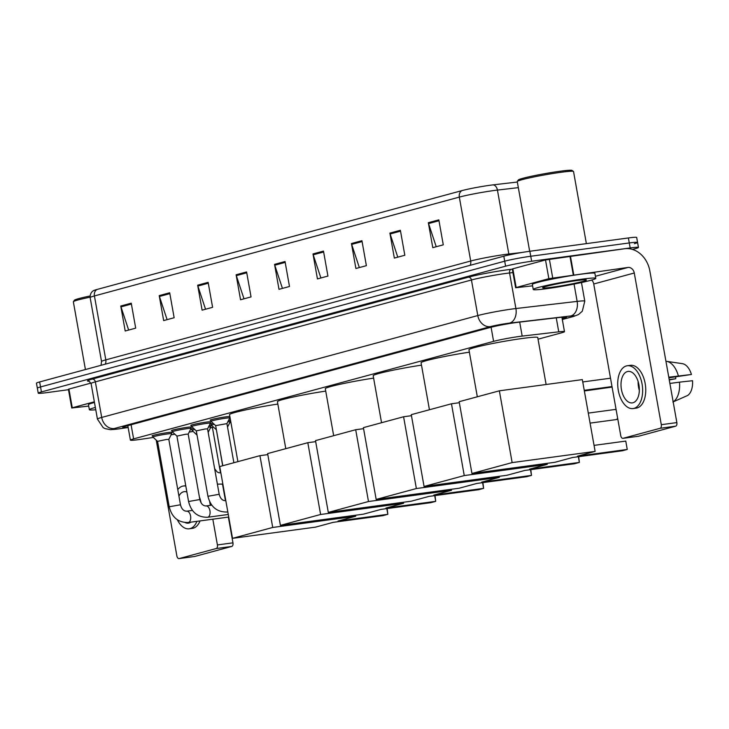 <?xml version="1.0" encoding="UTF-8"?>
<svg xmlns="http://www.w3.org/2000/svg" width="729" height="729" viewBox="0 0 729 729"><rect width="100%" height="100%" fill="white"/><g stroke="black" fill="none" stroke-linecap="round" stroke-linejoin="round"><path stroke-width="1.09" d="M228.505 420.478A10.16 0.62 -10.1 0 1 230.564 420.451M230.574 420.524A10.16 0.62 -10.1 0 1 230 420.806M209.141 425.718A10.16 0.62 -10.1 0 1 211.219 425.727A10.16 0.62 -10.1 0 1 210.635 426.055M210.827 420.259A10.16 0.62 -10.1 0 1 210.162 420.159A10.16 0.62 -10.1 0 1 215.419 418.665A10.16 0.62 -10.1 0 1 225.762 416.86A10.16 0.62 -10.1 0 1 229.863 416.496M191.463 425.499A10.16 0.62 -10.1 0 1 190.798 425.399A10.16 0.62 -10.1 0 1 196.055 423.904A10.16 0.62 -10.1 0 1 206.398 422.1A10.16 0.62 -10.1 0 1 210.809 421.836A10.16 0.62 -10.1 0 1 210.225 422.164M172.099 430.748A10.16 0.62 -10.1 0 1 171.433 430.648A10.16 0.62 -10.1 0 1 176.691 429.153A10.16 0.62 -10.1 0 1 187.034 427.349A10.16 0.62 -10.1 0 1 191.445 427.085A10.16 0.62 -10.1 0 1 190.861 427.404M152.735 435.997A10.16 0.62 -10.1 0 1 152.069 435.887A10.16 0.62 -10.1 0 1 157.327 434.393A10.16 0.62 -10.1 0 1 167.67 432.598A10.16 0.62 -10.1 0 1 172.08 432.324A10.16 0.62 -10.1 0 1 171.497 432.652M538.038 339.195L561.275 332.898A19.054 1.166 169.9 0 0 564.483 331.659A19.054 1.166 169.9 0 0 558.751 331.832L522.183 336.096A19.054 1.166 169.9 0 0 519.64 336.424A19.054 1.166 169.9 0 0 493.597 341.363L133.607 438.885A19.054 1.166 169.9 0 0 130.4 440.125A19.054 1.166 169.9 0 0 141.535 439.213L153.354 437.446M210.399 427.941A19.054 1.166 169.9 0 0 211.146 427.75L213.479 427.112M229.753 422.702L230.911 422.392M189.203 432.087A19.054 1.166 169.9 0 0 193.139 431.45M171.133 434.794L174.896 434.229M211.237 424.15A10.16 0.62 -10.1 0 1 210.572 424.05A10.16 0.62 -10.1 0 1 213.032 423.194M191.873 429.39A10.16 0.62 -10.1 0 1 191.208 429.29A10.16 0.62 -10.1 0 1 193.668 428.433M562.168 318.682L563.307 318.373A19.054 1.166 169.9 0 0 566.506 317.133A19.054 1.166 169.9 0 0 560.774 317.315L518.729 322.218A19.054 1.166 169.9 0 0 516.187 322.537A19.054 1.166 169.9 0 0 490.143 327.485L125.944 426.137A19.054 1.166 169.9 0 0 122.745 427.385A19.054 1.166 169.9 0 0 128.104 427.24M68.48 389.696L46.501 392.667A19.054 1.166 -10.1 0 1 38.227 393.168A19.054 1.166 -10.1 0 1 41.435 391.929L505.598 266.185A19.054 1.166 -10.1 0 1 531.641 261.246L630.184 247.942A19.054 1.166 -10.1 0 1 638.458 247.441A19.054 1.166 -10.1 0 1 635.251 248.68L632.499 249.427M38.227 393.168L37.343 388.174A19.054 1.166 -10.1 0 1 40.542 386.935L504.705 261.192A19.054 1.166 -10.1 0 1 530.748 256.253L629.291 242.948A19.054 1.166 -10.1 0 1 637.565 242.447A19.054 1.166 -10.1 0 1 634.367 243.686M97.085 289.449A6.351 5.221 74.8 0 0 94.424 295.947A25.406 1.549 169.9 0 0 90.15 297.605C89.886 291.873 94.068 290.352 93.995 290.47A20.831 1.276 -10.1 0 1 97.085 289.449L461.986 190.606A20.831 1.276 -10.1 0 1 490.462 185.202A20.831 1.276 -10.1 0 1 493.241 184.847L517.335 182.04M637.565 242.447L636.681 237.454A19.054 1.166 -10.1 0 0 628.398 237.955L529.865 251.259A19.054 1.166 -10.1 0 0 503.812 256.198L39.648 381.941A19.054 1.166 -10.1 0 0 36.45 383.181L37.343 388.174A19.054 1.166 -10.1 0 1 40.542 386.935L504.705 261.192A19.054 1.166 -10.1 0 1 530.748 256.253L629.291 242.948A19.054 1.166 -10.1 0 1 637.565 242.447L638.458 247.441M128.659 330.064L120.978 306.882A5.085 4.174 -105.2 0 1 120.759 306.025L125.206 330.993L135.694 328.15L131.247 303.182L120.759 306.025M167.105 319.648L159.423 296.466A5.085 4.174 -105.2 0 1 159.214 295.609L163.66 320.578L174.14 317.735L169.693 292.766L159.214 295.609M205.551 309.233L197.878 286.05A5.085 4.174 -105.2 0 1 197.659 285.194L202.106 310.162L212.595 307.319L208.139 282.351L197.659 285.194M243.996 298.817L236.324 275.635A5.085 4.174 -105.2 0 1 236.105 274.778L240.552 299.747L251.04 296.903L246.593 271.935L236.105 274.778M436.234 246.739L428.561 223.566A5.085 4.174 -105.2 0 1 428.342 222.7L432.789 247.669L443.278 244.835L438.831 219.866L428.342 222.7M397.788 257.155L390.115 233.982A5.085 4.174 -105.2 0 1 389.897 233.116L394.343 258.084L404.823 255.25L400.376 230.282L389.897 233.116M359.342 267.57L351.66 244.388A5.085 4.174 -105.2 0 1 351.451 243.532L355.898 268.5L366.377 265.666L361.93 240.698L351.451 243.532M320.897 277.986L313.215 254.804A5.085 4.174 -105.2 0 1 312.996 253.947L317.443 278.915L327.932 276.072L323.485 251.104L312.996 253.947M282.442 288.402L274.769 265.219A5.085 4.174 -105.2 0 1 274.551 264.363L278.997 289.331L289.486 286.488L285.039 261.52L274.551 264.363M516.168 287.536L515.631 287.745L512.296 269.019L512.833 268.81L516.168 287.536L548.846 278.678L545.511 259.952L624.644 248.735A25.406 20.877 -105.2 0 1 649.84 270.906L676.858 422.592A3.18 1.804 82.3 0 1 675.665 426.183L660.11 428.288A3.18 1.804 -97.7 0 0 661.294 424.688L634.276 273.001A6.351 5.221 74.8 0 0 627.979 267.461L548.846 278.678M512.833 268.81L545.511 259.952M591.711 280.045A6.351 5.221 74.8 0 1 593.734 283.991L620.753 435.678A3.18 1.804 -97.7 0 0 622.931 438.348A3.18 1.804 -97.7 0 0 623.058 438.32L638.613 436.224L675.665 426.183M623.058 438.32L660.11 428.288M515.631 287.745L532.598 285.841M632.954 402.763A15.883 9.003 -97.7 0 0 639.014 385.368A15.883 9.003 -97.7 0 0 628.052 371.416A15.883 9.003 -97.7 0 0 627.396 371.553A15.883 9.003 -97.7 0 0 621.336 388.94A15.883 9.003 -97.7 0 0 632.298 402.891A15.883 9.003 -97.7 0 0 632.954 402.763M668.885 377.813L691.438 374.478L668.775 377.203M633.064 408.559L636.18 408.14A21.597 12.238 -97.7 0 0 637.064 407.958A21.597 12.238 -97.7 0 0 645.302 384.311A21.597 12.238 -97.7 0 0 630.394 365.329L627.286 365.758A21.597 12.238 -97.7 0 0 626.393 365.931A21.597 12.238 -97.7 0 0 618.156 389.587A21.597 12.238 -97.7 0 0 633.064 408.559A21.597 12.238 -97.7 0 0 633.957 408.377A21.597 12.238 -97.7 0 0 642.194 384.73A21.597 12.238 -97.7 0 0 627.286 365.758M678.362 375.909A20.959 11.883 -97.7 0 0 666.643 361.356A20.959 11.883 -97.7 0 0 665.941 361.292M691.438 374.478A16.512 9.359 -97.7 0 0 682.38 363.662L666.643 361.356M669.268 379.973L675.756 378.725L669.204 379.609M675.774 376.884A12.703 7.199 -97.7 0 0 675.756 378.725M673.159 401.843A20.959 11.883 -97.7 0 0 679.474 382.151L692.55 380.72A16.512 9.359 -97.7 0 1 687.657 395.464L672.894 402.007M669.887 383.445L679.474 382.151M638.13 381.559A15.883 9.003 -97.7 0 0 639.333 390.443M529.673 251.286L517.244 181.548A28.586 1.75 -10.1 0 1 517.28 181.43L518.31 179.972A27.31 1.668 -10.1 0 1 533.136 175.908A27.31 1.668 -10.1 0 1 560.2 171.215A27.31 1.668 -10.1 0 1 571.992 170.404L573.459 171.424A28.586 1.75 -10.1 0 1 573.532 171.525L586.371 243.632M517.28 181.43A28.586 1.75 -10.1 0 1 532.799 177.183A28.586 1.75 -10.1 0 1 561.12 172.272A28.586 1.75 -10.1 0 1 573.459 171.424M547.042 288.638A31.757 1.941 -10.1 0 1 533.245 289.468A31.757 1.941 -10.1 0 1 549.675 284.802A31.757 1.941 -10.1 0 1 581.988 279.171A31.757 1.941 -10.1 0 1 595.784 278.332A31.757 1.941 -10.1 0 1 579.355 282.998A31.757 1.941 -10.1 0 1 547.042 288.638M533.245 289.468L532.352 284.474A31.757 1.941 -10.1 0 1 548.791 279.808A31.757 1.941 -10.1 0 1 581.104 274.177A31.757 1.941 -10.1 0 1 594.891 273.339L595.784 278.332M576.748 280.583A22.234 1.358 -10.1 0 1 586.344 279.927A22.234 1.358 -10.1 0 1 575.482 283.144A22.234 1.358 -10.1 0 1 552.281 287.217A22.234 1.358 -10.1 0 1 542.649 287.709A22.234 1.358 -10.1 0 1 554.723 284.401A22.234 1.358 -10.1 0 1 576.748 280.583M477.322 396.776L468.947 349.783A34.937 2.132 -10.1 0 1 487.027 344.644A34.937 2.132 -10.1 0 1 522.575 338.447A34.937 2.132 -10.1 0 1 537.747 337.527L546.112 384.502M572.575 457.502L622.366 450.777L627.259 449.456L577.468 456.181L595.119 451.397L512.141 462.596L471.945 473.486L554.924 462.286L572.575 457.502M625.774 441.091L627.259 449.456L625.774 441.091L594.053 445.373M471.945 473.486L459.161 401.697L499.356 390.817L582.334 379.609L595.119 451.397M499.356 390.817L512.141 462.596M582.753 381.95L610.519 378.205M584.239 390.316L612.005 386.57M612.096 387.081L584.357 390.963M429.436 409.753L421.07 362.75A34.937 2.132 -10.1 0 1 469.376 352.18M524.698 470.469L574.479 463.753L579.373 462.423L529.591 469.148L547.242 464.364L464.255 475.572L424.059 486.462L507.047 475.253L524.698 470.469M578.68 456.682L579.373 462.423L578.361 456.719M547.06 463.343L547.242 464.364M424.059 486.462L411.274 414.673L451.47 403.784L464.255 475.572M459.343 402.718L451.47 403.784M381.549 422.72L373.184 375.727A34.937 2.132 -10.1 0 1 421.49 365.147M476.812 483.445L526.602 476.72L531.496 475.399L481.705 482.115L499.356 477.34L416.368 488.539L376.173 499.429L459.161 488.23L476.812 483.445M530.794 469.649L531.496 475.399L530.475 469.695M499.174 476.319L499.356 477.34M376.173 499.429L363.388 427.641L403.584 416.76L416.368 488.539M411.457 415.694L403.584 416.76M333.672 435.696L325.298 388.694A34.937 2.132 -10.1 0 1 373.613 378.123M428.925 496.413L478.716 489.697L483.609 488.366L433.819 495.091L451.47 490.307L368.491 501.516L328.296 512.405L411.274 501.197L428.925 496.413M482.917 482.625L483.609 488.366L482.589 482.662M451.287 489.287L451.47 490.307M328.296 512.405L315.502 440.617L355.697 429.727L368.491 501.516M363.571 428.661L355.697 429.727M285.786 448.663L277.412 401.67A34.937 2.132 -10.1 0 1 325.726 391.09M381.039 509.389L430.83 502.664L435.723 501.342L385.933 508.058L403.584 503.283L320.605 514.483L280.41 525.372L363.388 514.173L381.039 509.389M435.031 495.592L435.723 501.342L434.703 495.638M403.401 502.263L403.584 503.283M280.41 525.372L267.625 453.584L307.82 442.694L320.605 514.483M315.684 441.637L307.82 442.694M237.9 461.639L229.526 414.637A34.937 2.132 -10.1 0 1 277.84 404.066M333.153 522.356L382.944 515.64L387.837 514.309L338.046 521.035L355.697 516.25L272.719 527.459L232.524 538.339L315.502 527.14L333.153 522.356M387.145 508.56L387.837 514.309L386.826 508.605M355.515 515.23L355.697 516.25M232.524 538.339L219.739 466.56L259.934 455.671L272.719 527.459M267.807 454.604L259.934 455.671M229.772 417.954A9.532 0.583 -10.1 0 0 225.635 418.2A9.532 0.583 -10.1 0 0 215.939 419.895A9.532 0.583 -10.1 0 0 211.009 421.289A9.532 0.583 -10.1 0 0 211.027 421.316L215.647 425.627L226.901 423.631L229.763 417.981A9.532 0.583 -10.1 0 0 229.772 417.954L229.507 416.487M227.776 511.694A5.714 3.244 82.3 0 1 227.166 511.977A5.714 3.244 82.3 0 1 226.965 512.022C216.941 512.141 210.608 506.892 207.938 496.285L196.283 430.866L205.059 429.007L207.546 428.862L219.192 494.28C220.322 498.518 222.391 500.659 225.398 500.695A5.714 3.244 82.3 0 1 225.817 500.686M196.292 430.875L191.663 426.565A9.532 0.583 -10.1 0 1 191.645 426.538A9.532 0.583 -10.1 0 1 196.575 425.135A9.532 0.583 -10.1 0 1 206.271 423.449A9.532 0.583 -10.1 0 1 210.408 423.194A9.532 0.583 -10.1 0 1 210.399 423.221L207.546 428.862M228.268 514.474L207.565 517.271C197.577 517.39 191.244 512.141 188.574 501.525L176.919 436.106L185.695 434.256L188.182 434.101L199.837 499.52C200.958 503.766 203.026 505.908 206.034 505.944A5.714 3.244 82.3 0 1 209.979 510.965A5.714 3.244 82.3 0 1 207.801 517.226A5.714 3.244 82.3 0 1 207.601 517.271A5.714 3.244 82.3 0 1 207.565 517.271A5.714 3.244 82.3 0 1 207.519 517.28M176.928 436.115L172.299 431.805A9.532 0.583 -10.1 0 1 172.281 431.787A9.532 0.583 -10.1 0 1 177.211 430.383A9.532 0.583 -10.1 0 1 186.906 428.688A9.532 0.583 -10.1 0 1 191.044 428.442A9.532 0.583 -10.1 0 1 191.034 428.47L188.182 434.11M228.733 517.043L188.2 522.52C178.213 522.629 171.88 517.38 169.21 506.773L157.564 441.355L166.33 439.496L168.818 439.35L180.473 504.769C181.594 509.006 183.662 511.147 186.67 511.184A5.714 3.244 82.3 0 1 190.615 516.214A5.714 3.244 82.3 0 1 188.437 522.474A5.714 3.244 82.3 0 1 188.237 522.511A5.714 3.244 82.3 0 1 188.2 522.52A5.714 3.244 82.3 0 1 188.155 522.529M157.564 441.364L152.935 437.054A9.532 0.583 -10.1 0 1 152.917 437.026A9.532 0.583 -10.1 0 1 157.847 435.623A9.532 0.583 -10.1 0 1 167.542 433.937A9.532 0.583 -10.1 0 1 171.68 433.691A9.532 0.583 -10.1 0 1 171.67 433.719L171.415 432.224M222.682 465.758L216.313 429.354M216.066 429.518L211.437 425.207A9.532 0.583 -10.1 0 1 211.419 425.18A9.532 0.583 -10.1 0 1 214.189 424.269M227.794 421.881A9.532 0.583 -10.1 0 1 230.182 421.845A9.532 0.583 -10.1 0 1 230.182 421.872L229.927 420.378M203.573 471.763L196.948 434.602M196.702 434.766L192.073 430.456A9.532 0.583 -10.1 0 1 192.055 430.429A9.532 0.583 -10.1 0 1 194.825 429.509M208.43 427.121A9.532 0.583 -10.1 0 1 210.818 427.085A9.532 0.583 -10.1 0 1 210.818 427.112L210.563 425.627M72.271 407.784L71.743 407.985L68.408 389.259L68.936 389.058L72.271 407.784L94.351 401.797M68.936 389.058L90.988 383.08M212.403 427.404L220.495 472.829M222.5 484.102L225.461 500.686M228.377 517.098L232.961 542.841A3.18 1.804 82.3 0 1 231.776 546.431L216.212 548.536A3.18 1.804 -97.7 0 0 217.406 544.937L212.822 519.194M156.234 440.125L176.865 555.917A3.18 1.804 -97.7 0 0 179.033 558.596A3.18 1.804 -97.7 0 0 179.161 558.569L194.725 556.464L231.776 546.431M179.161 558.569L216.212 548.536M210.353 505.361L209.715 501.771M71.743 407.985L88.71 406.089M185.248 522.611A15.883 9.003 -97.7 0 0 188.41 523.14A15.883 9.003 -97.7 0 0 189.066 523.012A15.883 9.003 -97.7 0 0 190.834 522.164M186.879 492.011A15.883 9.003 -97.7 0 0 184.155 491.665A15.883 9.003 -97.7 0 0 183.508 491.802A15.883 9.003 -97.7 0 0 178.924 496.112M177.347 519.786A21.597 12.238 -97.7 0 0 189.175 528.807L192.283 528.388A21.597 12.238 -97.7 0 0 193.176 528.206A21.597 12.238 -97.7 0 0 200.028 520.925M185.831 486.097A21.597 12.238 -97.7 0 0 183.398 485.997A21.597 12.238 -97.7 0 0 182.505 486.179A21.597 12.238 -97.7 0 0 177.767 489.615M189.175 528.807A21.597 12.238 -97.7 0 0 190.059 528.625A21.597 12.238 -97.7 0 0 196.921 521.344M201.113 502.882A21.597 12.238 -97.7 0 0 199.382 496.978M85.421 369.539L73.356 301.797A28.586 1.75 -10.1 0 1 73.392 301.678L74.413 300.211A27.31 1.668 -10.1 0 1 90.068 295.983M73.392 301.678A28.586 1.75 -10.1 0 1 90.086 297.186M95.763 409.753A31.757 1.941 -10.1 0 1 89.357 409.716A31.757 1.941 -10.1 0 1 95.362 407.465M89.357 409.716L88.464 404.723A31.757 1.941 -10.1 0 1 94.469 402.472M519.695 322.109L522.183 336.096M491.082 327.239L493.597 341.363M556.254 317.844L558.751 331.832M131.083 424.743L133.607 438.885M562.305 319.42L572.365 316.696A12.703 0.775 169.9 0 0 570.679 315.985L509.443 323.129A12.703 0.775 169.9 0 0 507.749 323.348A12.703 0.775 169.9 0 0 490.38 326.638L114.298 428.524A12.703 0.775 169.9 0 0 117.679 429.017A12.703 0.775 169.9 0 0 119.583 428.743L128.149 427.458M119.583 428.743A12.703 5.276 -98.5 0 1 119.237 428.825L110.58 429.691L105.085 428.634L103.181 427.65L97.431 419.093A25.406 1.549 -10.1 0 1 101.705 417.435L477.787 315.557A25.406 1.549 -10.1 0 1 512.514 308.968A25.406 1.549 -10.1 0 1 515.904 308.54L509.562 272.965A25.406 1.549 169.9 0 0 506.172 273.393A25.406 1.549 169.9 0 0 471.444 279.982L95.362 381.859A25.406 1.549 169.9 0 0 91.089 383.509L88.947 381.158M89.23 381.231A28.586 1.75 -10.1 0 1 92.209 379.089L468.3 277.202A3.18 2.606 -105.2 0 1 471.444 279.982L477.787 315.557A12.703 10.434 74.8 0 0 490.38 326.638M468.3 277.202A28.586 1.75 -10.1 0 1 507.366 269.794A28.586 1.75 -10.1 0 1 511.175 269.311L512.323 269.183M630.184 247.942L628.398 237.955M531.641 261.246L529.865 251.259M505.598 266.185L503.812 256.198M41.435 391.929L39.648 381.941M509.443 323.129A12.703 8.903 -96.7 0 0 515.904 308.54L577.14 301.396L574.06 284.082M570.679 315.985A12.703 8.903 -96.7 0 0 577.14 301.396A25.406 1.549 -10.1 0 1 584.786 301.159L581.469 282.542M512.934 272.564L509.562 272.965A3.18 2.223 83.3 0 1 511.175 269.311M114.298 428.524A12.703 10.434 74.8 0 1 101.705 417.435L95.362 381.859A3.18 2.606 -105.2 0 0 92.209 379.089M572.365 316.696A12.703 10.434 74.8 0 0 573.468 316.477L578.462 314.554L582.289 311.237L584.786 301.159M563.07 317.079L563.307 318.373M105.249 364.172A6.351 5.221 74.8 0 0 105.805 359.871L470.706 261.018A25.406 1.549 -10.1 0 1 505.434 254.43A25.406 1.549 -10.1 0 1 508.824 254.002L521.918 252.48M101.021 365.311L101.541 361.529A25.406 1.549 -10.1 0 1 105.805 359.871L94.424 295.947L459.325 197.103A6.351 5.221 -105.2 0 1 461.986 190.606M518.337 187.645L497.433 190.087A25.406 1.549 169.9 0 0 494.043 190.515A25.406 1.549 169.9 0 0 459.325 197.103L470.706 261.018A6.351 5.221 74.8 0 1 470.15 265.32M493.241 184.847A6.351 4.456 -96.7 0 1 497.433 190.087L508.824 254.002A6.351 4.456 83.3 0 0 509.042 254.95M274.769 265.219L285.194 262.394M313.215 254.804L323.64 251.988M351.66 244.388L362.085 241.572M390.115 233.982L400.531 231.157M428.561 223.566L438.986 220.741M236.324 275.635L246.748 272.81M197.878 286.05L208.303 283.226M159.423 296.466L169.848 293.641M120.978 306.882L131.402 304.057M593.734 283.991L634.276 273.001M595.42 276.282L627.979 267.461M570.415 256.061L573.75 274.787M661.294 424.688L676.858 422.592M573.276 274.851L569.941 256.125M549.374 259.196L552.71 277.922M616.196 410.072A5.085 2.88 -97.7 0 0 614.62 409.543A5.085 2.88 -97.7 0 0 614.41 409.589M615.768 419.631A5.085 2.88 -97.7 0 0 615.978 419.622A5.085 2.88 -97.7 0 0 616.187 419.576A5.085 2.88 -97.7 0 0 617.645 418.209M207.938 496.285L219.192 494.28M227.812 511.913L226.929 512.031A5.714 3.244 82.3 0 1 226.929 512.031A5.714 3.244 82.3 0 1 226.883 512.031M188.574 501.525L199.837 499.52M205.997 505.944A5.714 3.244 82.3 0 1 206.034 505.944L211.793 505.17M169.21 506.773L180.473 504.769M186.633 511.193A5.714 3.244 82.3 0 1 186.67 511.184L192.429 510.409M220.131 472.884A5.714 3.244 82.3 0 1 220.167 472.875A5.714 3.244 82.3 0 1 220.869 472.921M222.792 483.682A5.714 3.244 82.3 0 1 221.734 484.202A5.714 3.244 82.3 0 1 221.698 484.211A5.714 3.244 82.3 0 1 221.643 484.211M217.406 544.937L232.961 542.841M561.904 317.188L564.483 331.659M127.821 425.636L130.4 440.125M97.431 419.093L91.089 383.509M562.314 319.493L573.468 316.477M119.237 428.825L128.149 427.495M90.15 297.605L101.541 361.529M622.931 438.348L638.486 436.243M590.089 423.112L615.978 419.622A5.085 5.085 0 0 0 617.782 419.011M616.105 409.561A5.085 5.085 0 0 0 614.62 409.543L588.303 413.097M215.647 425.618L222.792 465.731M211.009 421.289L210.745 419.831M226.91 423.613L233.872 462.733M191.645 426.538L191.381 425.08M210.408 423.194L210.143 421.736M172.281 431.787L172.026 430.32M191.044 428.442L190.779 426.984M152.917 437.026L152.662 435.568M168.818 439.359L171.67 433.719M211.419 425.18L211.164 423.722M227.53 427.103L230.182 421.872M214.636 468.674L217.032 471.845L218.873 472.784L220.841 472.784M192.055 430.429L191.8 428.971M222.855 484.056L217.388 484.147M208.166 432.352L210.818 427.112M179.033 558.596L194.597 556.491M185.749 485.678L183.398 485.997"/></g></svg>
